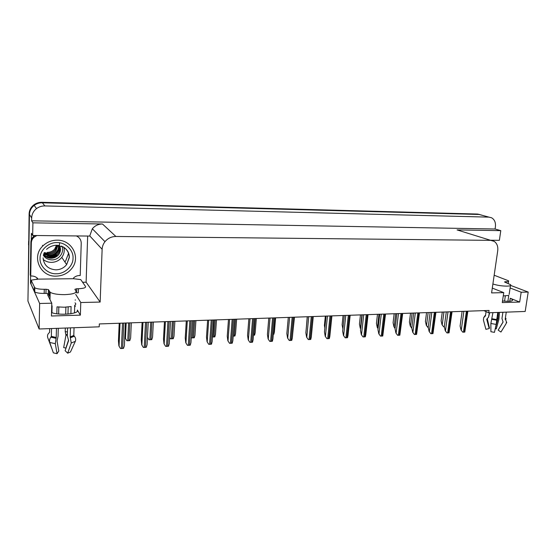 <?xml version="1.0" encoding="UTF-8"?>
<svg xmlns="http://www.w3.org/2000/svg" width="556" height="556" viewBox="0 0 556 556"><rect width="100%" height="100%" fill="white"/><g stroke="black" fill="none" stroke-linecap="round" stroke-linejoin="round"><path stroke-width="0.83" d="M48.455 293.276L47.642 294.916L51.771 303.201L39.643 303.486L39.115 328.992L27.932 301.053L29.454 214.519C29.607 210.814 31.178 207.77 34.18 205.393C36.592 203.614 39.323 202.745 42.374 202.794L479.119 214.47L481.67 215.102M483.866 310.63L488.71 312.771L525.184 311.457L528.2 292.06L521.18 292.22L519.672 302.054L510.241 298.28L512.5 299.615C513.077 301.241 509.748 301.693 502.513 300.977M87.66 236.05L86.117 282.212L82.601 282.253M31.067 282.935L30.483 282.941L30.615 275.769M31.268 239.907L31.393 233.291L32.672 235.48L89.697 236.071L92.345 228.766C94.986 225.625 98.37 224.033 102.485 223.998L32.901 222.838L32.672 235.48M493.464 240.275L493.387 240.838M490.566 240.241L499.371 240.331L500.782 230.643L457.074 229.913L460.424 230.886M495.083 229.002L31.616 220.815L31.671 217.945C31.831 214.157 33.436 211.044 36.508 208.611C38.976 206.783 41.763 205.894 44.883 205.935L488.981 217.132L491.56 217.764C494.555 219.523 495.841 222.532 495.403 226.799L495.083 229.002L500.782 230.643M528.2 292.06L510.644 285.423M39.643 303.486L30.483 282.941M32.901 222.838L31.616 220.815M39.115 328.992L99.218 326.824L99.329 323.933L489.051 310.45L488.71 312.771M492.296 288.098L503.757 292.63L491.594 292.915L497.724 250.749C498.197 246.503 497.015 243.375 494.18 241.36L490.705 240.352L115.891 236.474C111.478 236.543 107.843 238.274 104.987 241.679C103.214 243.952 102.262 246.489 102.13 249.296L100.149 302.068L86.117 282.212M100.149 302.068L80.78 302.527L75.706 294.381M521.18 292.22L510.109 287.98M51.771 303.201L51.458 316.01L80.37 315.148L80.78 302.527M519.672 302.054L502.276 302.575L503.757 292.63M74.726 305.404L75.338 306.432L74.733 305.293M51.541 312.548C59.513 315.891 80.411 313.758 77.36 310.039L77.319 311.263M80.37 315.148L77.36 310.039M479.765 214.519L477.576 214.053L41.985 202.301C38.941 202.252 36.223 203.121 33.819 204.893C30.83 207.263 29.259 210.293 29.114 213.984L28.134 289.544L29.454 214.519C29.607 210.814 31.178 207.77 34.18 205.393C36.592 203.614 39.323 202.745 42.374 202.794L479.119 214.47L488.981 217.132M75.533 300.004L75.109 300.011M126.879 340.731L125.322 338.173L126.879 340.731L127.769 340.752L129.784 340.606L130.625 338.069L131.334 322.827M125.322 338.173L124.912 333.76M120.485 348.515L118.887 345.86L120.485 348.515L121.403 348.536L123.495 348.369L124.377 345.735L125.399 323.029M119.213 323.245L118.449 340.981L118.887 345.86M153.352 322.063L152.559 337.138L151.774 339.64L148.932 339.765L147.465 337.367M147.465 337.402L148.932 339.765M174.876 321.319L174 336.227L173.263 338.701L170.49 338.819L169.636 337.374M169.629 337.506L170.49 338.819M195.914 320.59L194.961 335.337L194.28 337.777L191.563 337.895L191.285 337.402M143.323 347.424L141.717 344.803L143.323 347.424L144.233 347.444L146.263 347.285L147.09 344.685L148.244 322.237M142.107 322.452L141.238 339.987L141.717 344.803M165.632 346.36L164.013 343.768L165.632 346.36L166.529 346.381L168.51 346.221L169.274 343.657L170.546 321.465M164.458 321.681L163.492 339.014L164.013 343.768M187.428 345.318L185.794 342.76L187.428 345.318L188.303 345.339L190.235 345.186L190.951 342.649L192.341 320.715M186.295 320.923L185.238 338.062L185.794 342.76M208.722 344.303L207.082 341.773L208.722 344.303L209.584 344.324L211.468 344.171L212.128 341.669L213.629 319.978M207.631 320.186L206.484 337.131L207.082 341.773M492.894 283.998C497.272 285.381 501.957 286.09 506.947 286.131C510.033 286.034 511.249 285.548 510.603 284.679L504.876 282.163L504.535 281.975L505.14 281.746L505.063 282.233M507.878 301.338L508.761 295.451L503.263 295.917M502.902 312.257L501.971 318.47L503.069 322.105L498.155 330.146L500.942 332.036L505.884 323.995C506.627 322.612 506.516 321.229 505.55 319.846L505.195 319.214L506.259 312.138M498.405 312.423L497.988 318.79L495.389 328.255L496.293 328.86L498.878 319.429L499.476 312.382M486.076 311.61L485.444 315.891L483.678 317.671L483.421 320.054L485.902 329.34L489.183 328.54L486.708 319.241L488.529 317.191L489.336 312.75M497.752 312.444L496.195 324.419L494.458 332.356L490.906 331.717L490.872 323.481L492.929 312.618M505.334 295.952L504.549 301.192M489.641 312.736L488.578 317.094M498.419 329.708L503.11 321.896M487.264 318.63L489.454 328.054L489.162 328.464M496.293 328.86L495.271 328.638M485.061 315.627L485.492 315.287L484.943 316.267M505.265 319.478L505.779 318.449L506.078 318.783L505.55 319.846M494.166 275.227L508.587 280.815C508.997 281.364 508.198 281.67 506.196 281.725L505.14 281.746M492.588 240.261L493.568 241.019M50.075 296.167L49.373 296.181L48.33 293.783L45.953 293.394L46.044 289.259L48.428 289.641L50.172 292.296C52.952 293.867 57.803 294.652 64.711 294.638C72.718 294.27 76.478 293.095 75.998 291.122L74.858 289.315L76.679 288.752L76.554 292.831L78.278 292.797L78.403 288.724L76.679 288.752M70.883 313.744L71.098 306.523L64.364 307.225L57.011 306.877L56.837 313.792M67.568 327.964L67.339 335.887L68.624 340.543L65.115 350.704L67.7 353.178L71.237 343.01L70.202 336.887L70.466 327.859M75.018 302.839C76.109 303.68 76.012 304.5 74.719 305.3L74.49 312.917M74.038 327.727L73.802 335.47L74.323 336.213C75.699 337.819 76.04 339.528 75.324 341.349L70.459 352.011L67.7 353.178M49.373 296.181L49.289 295.584M49.394 295.319L50.116 294.624M49.679 328.61L49.595 332.328L49.039 332.926C47.594 334.156 47.17 335.768 47.774 337.742L52.201 349.509M51.923 312.687L52.09 305.856L51.708 305.724M56.462 328.36L56.225 337.457L55.301 343.705L57.066 353.699L53.355 352.838L49.741 342.447C49.227 340.661 49.602 338.896 50.867 337.158L51.354 336.366L51.541 328.54M68.173 306.975L67.971 314.084M68.562 340.057L65.865 348.091L63.683 347.597L65.956 335.108L65.212 331.584L65.309 328.047M65.698 314.223L65.9 307.162M57.066 353.699L58.79 351.01L57.053 341.036L58.06 336.255L58.269 328.297M58.644 314.015L58.825 307.065M45.953 293.394L44.174 293.429C39.657 293.436 36.508 292.929 34.729 291.914L31.046 284.179L31.115 280.182L37.523 279.126L73.545 278.716L80.766 279.599L85.548 286.521C85.902 287.779 83.525 288.508 78.403 288.724M46.044 289.259L44.265 289.287C39.74 289.287 36.592 288.786 34.806 287.786L31.115 280.182M34.799 235.501L33.548 236.439C31.852 238.024 30.962 239.935 30.886 242.173L30.288 275.053L30.733 276.012C33.409 275.839 35.674 276.61 37.537 278.327L37.523 279.126M30.886 242.173L31.331 242.986C31.414 240.741 32.304 238.816 34.013 237.224L36.807 235.522M76.36 235.932C79.557 237.44 81.176 239.9 81.232 243.32L80.21 275.533C77.666 275.408 75.449 276.214 73.573 277.937L73.545 278.716M37.05 279.501L37.05 277.903M31.331 242.986L30.733 276.012M73.031 258.227C73.225 266.004 64.656 274.032 56.385 273.76C48.122 274.303 39.566 266.4 40.053 258.436L40.06 258.255C39.775 250.325 48.629 242.152 56.983 242.597C65.337 242.207 73.607 250.256 73.038 258.047L73.031 258.227M58.54 254.801C56.566 257.08 54.008 258.234 50.867 258.262C47.844 258.151 45.383 256.969 43.5 254.724C45.383 256.921 47.83 258.088 50.825 258.192C53.967 258.165 56.524 257.011 58.491 254.738C60.715 251.792 61.035 248.72 59.457 245.523C61.09 248.74 60.778 251.833 58.54 254.801L58.491 254.738M43.576 254.446C45.404 256.205 47.621 257.122 50.221 257.199L56.406 255.155L57.852 253.765C59.839 251.187 60.298 248.421 59.228 245.474M43.57 254.467C45.404 256.246 47.635 257.178 50.255 257.268C53.383 257.233 55.927 256.094 57.893 253.828C59.895 251.229 60.347 248.442 59.249 245.481M58.894 245.418C59.582 248.108 59.033 250.589 57.247 252.862L55.815 254.252L49.658 256.281L43.681 254.113M58.866 245.411C59.527 248.08 58.978 250.547 57.205 252.799C55.252 255.051 52.723 256.184 49.616 256.212L43.688 254.085M58.408 245.342C58.741 247.719 58.13 249.887 56.573 251.84C54.634 254.078 52.118 255.211 49.018 255.239L43.841 253.647M43.834 253.675L49.06 255.301C52.153 255.28 54.676 254.148 56.615 251.903C58.185 249.929 58.797 247.747 58.443 245.349M57.859 245.279L55.947 250.895C54.015 253.126 51.513 254.252 48.435 254.273L44.647 253.439M44.028 253.175L48.469 254.342C51.548 254.314 54.057 253.188 55.989 250.958L57.9 245.286M57.226 245.238L55.329 249.964C53.404 252.174 50.916 253.3 47.851 253.321L44.299 252.584M57.268 245.238L55.371 250.019C53.446 252.236 50.95 253.362 47.886 253.383L44.278 252.619M56.497 245.224L54.717 249.032C52.799 251.236 50.318 252.355 47.274 252.375M47.309 252.438C50.36 252.417 52.841 251.298 54.752 249.095L56.545 245.224M56.232 276.137C40.393 277.048 31.094 256.747 42.84 245.967C46.808 242.152 51.576 240.227 57.136 240.171C71.835 239.796 80.842 257.143 72.065 268.138C68.124 273.218 62.849 275.88 56.232 276.137M43.208 259.471C45.571 261.383 48.309 262.349 51.437 262.376C55.718 262.251 59.165 260.576 61.785 257.352C64.058 254.266 64.746 250.923 63.857 247.302M64.162 248.866L64.545 247.774M28.634 241.234L28.564 244.967M43.34 260.229L44.473 260.389M64.843 261.911L65.691 260.868L68.631 253.105M56.893 255.517C54.481 257.31 51.743 258.13 48.678 257.984M56.149 254.641C52.917 256.914 49.352 257.553 45.453 256.545M59.638 242.798L58.95 249.519M58.811 249.811C56.441 253.974 52.723 256.052 47.663 256.045M62.036 246.35C64.607 253.091 58.248 260.472 51.319 259.847C47.795 259.548 45.14 258.04 43.354 255.315M216.492 319.881L215.471 334.476L214.825 336.88L212.448 337.012M236.627 319.179L235.535 333.642L234.917 335.998L233.193 336.13M256.33 318.498L255.169 332.829L254.578 335.136L253.48 335.24M229.538 343.309L227.884 340.814L229.538 343.309L230.386 343.33L232.22 343.184L232.846 340.731L234.458 319.255M228.481 319.464L227.251 336.22L227.884 340.814M249.887 342.336L248.226 339.869L249.887 342.336L250.714 342.357L252.507 342.211L253.112 339.813L254.822 318.553M248.866 318.762L247.559 335.331L248.226 339.869M269.785 341.391L268.117 338.951L269.785 341.391L270.605 341.412L272.35 341.266L272.926 338.924L274.74 317.865M268.805 318.067L267.415 334.462L268.117 338.951M275.609 317.83L274.386 332.036L273.816 334.295L273.316 334.364M294.478 317.177L292.748 333.259M307.232 316.739L306.425 326.74M325.343 316.114L324.405 325.482L324.85 327.957M342.892 328.937L342.107 324.78L343.08 315.502M289.245 340.46L287.57 338.048L289.245 340.46L290.051 340.48L291.754 340.341L292.31 338.055L294.214 317.191M288.3 317.393L286.84 333.614L287.57 338.048M308.288 339.549L306.606 337.165L308.288 339.549L309.08 339.57L310.741 339.438L311.27 337.2L313.271 316.531M307.378 316.732L305.849 332.78L306.606 337.165M326.921 338.66L325.232 336.304L326.921 338.66L327.706 338.68L329.326 338.548L329.833 336.373L331.925 315.884M326.045 316.086L324.454 331.967L325.232 336.304M345.165 337.791L343.469 335.463L345.165 337.791L345.929 337.812L347.514 337.68L348 335.567L350.176 315.252M344.317 315.454L342.656 331.174L343.469 335.463M363.019 336.943L361.324 334.636L363.019 336.943L365.32 336.832L365.792 334.781L368.044 314.633M362.199 314.835L360.49 330.389L361.324 334.636M360.656 328.825L360.253 328.193L360.691 328.54M360.455 314.898L359.447 324.085L360.253 328.193M378.052 328.686L377.274 327.477L378.101 328.297M377.475 314.307L376.433 323.404L377.274 327.477M395.094 328.526L393.947 326.768L395.142 328.123M394.162 313.73L393.092 322.737L393.947 326.768M411.808 328.158L410.293 326.073L411.822 327.991M410.516 313.167L409.418 322.084L410.293 326.073M427.981 327.533L426.32 325.392L428.252 327.553M426.556 312.611L425.423 321.444L426.32 325.392M443.695 326.845L442.034 324.725L443.695 326.845L444.355 326.865M442.277 312.069L441.116 320.819L442.034 324.725M380.506 336.109L378.81 333.822L380.506 336.109L382.764 335.998L385.544 314.029M379.72 314.23L377.948 329.625L378.81 333.822M397.637 335.289L395.935 333.03L397.637 335.289L399.847 335.185L402.69 313.438M396.873 313.64L395.052 328.881L395.935 333.03M414.415 334.49L412.712 332.252L414.415 334.49L416.583 334.385L419.481 312.854M413.685 313.056L411.801 328.144L412.712 332.252M430.858 333.704L429.149 331.494L430.858 333.704L432.978 333.6L435.932 312.284M430.149 312.486L428.224 327.428L429.149 331.494M446.975 332.933L445.266 330.75L446.975 332.933L449.053 332.835L452.056 311.728M446.294 311.93L444.32 326.719L445.266 330.75M462.773 332.182L461.063 330.014L462.773 332.182L464.809 332.085L467.867 311.179M462.112 311.381L460.097 326.031L461.063 330.014M510.241 298.28L509.789 301.262M44.883 205.935L41.985 202.301M31.671 217.945L29.114 213.984M115.891 236.474L102.485 223.998M490.705 240.352L457.074 229.913M102.13 249.296L89.704 235.834M477.576 214.053L479.119 214.47M126.094 323.008L125.406 338.291M128.582 322.918L127.769 340.752M129.798 322.876L128.978 340.696M119.957 323.217L118.97 345.985M122.522 323.126L121.403 348.536M123.779 323.085L122.654 348.473M150.725 322.153L149.807 339.785M151.906 322.112L150.989 339.737M172.36 321.403L171.352 338.84M173.521 321.368L172.506 338.792M193.509 320.673L192.411 337.916M194.642 320.631L193.537 337.867M142.927 322.424L141.808 344.928M145.498 322.334L144.233 347.444M146.728 322.292L145.45 347.382M165.361 321.646L164.117 343.893M167.933 321.556L166.529 346.381M169.128 321.514L167.717 346.318M187.268 320.888L185.906 342.885M189.839 320.798L188.303 345.339M191.014 320.756L189.471 345.283M208.681 320.152L207.2 341.898L208.681 320.152M211.245 320.061L209.584 344.324M212.392 320.02L210.724 344.268M505.195 319.214L505.703 318.199M485.562 315.183L485.471 315.794M492.032 318.748L496.703 319.561M497.898 315.85L497.272 315.711M497.933 318.227L496.932 318.011M498.009 318.456L496.897 318.22M497.988 318.79L496.849 318.546M490.872 323.481L496.195 324.419M491.796 319.359L496.675 320.207M491.956 319.005L496.675 319.832M483.678 317.671L485.027 315.641L485.409 315.419L485.325 316.016M506.064 282.608L506.196 281.725M70.202 336.887L73.802 335.47M49.484 291.587L49.38 295.764M51.354 336.366L56.225 337.457M67.45 332.001L65.212 331.584M67.373 334.712L65.754 334.448M67.366 334.92L65.921 334.691M67.359 335.331L65.956 335.108M49.741 342.447L55.301 343.705M71.237 343.01L75.324 341.349M50.867 337.158L55.961 338.298M70.563 337.7L74.323 336.213M51.228 336.7L56.156 337.805M70.285 337.228L73.927 335.789M44.265 289.287L44.174 293.429M34.354 287.306L34.277 291.427M48.539 289.752L48.441 293.895M61.362 246.065C66.428 248.317 69.041 252.097 69.208 257.393L66.65 264.6C63.933 267.95 60.354 269.702 55.927 269.848C48.177 269.208 43.896 265.212 43.083 257.859M56.517 255.072L55.815 254.252M214.185 319.957L213.004 337.012M215.29 319.922L214.102 336.964M235.494 319.22L234.222 336.081M255.246 318.539L253.904 335.219M229.6 319.422L228.016 340.932M232.165 319.339L230.386 343.33M233.284 319.297L231.498 343.274M250.047 318.72L248.358 339.987M252.619 318.63L250.714 342.357M253.71 318.588L251.805 342.308M270.042 318.025L268.256 339.063M272.607 317.935L270.605 341.412M273.677 317.9L271.669 341.356M289.6 317.351L287.723 338.166M292.164 317.261L290.051 340.48M293.214 317.226L291.094 340.432M308.733 316.691L306.766 337.284M311.29 316.6L309.08 339.57M312.319 316.566L310.102 339.521M327.449 316.037L325.399 336.415M330.007 315.954L327.706 338.68M331.008 315.919L328.7 338.632M345.769 315.405L343.643 335.574M348.327 315.315L345.929 337.812M349.307 315.287L346.909 337.763M363.707 314.786L361.497 334.74M366.258 314.696L363.777 336.957M367.217 314.661L364.736 336.915M361.907 314.849L360.427 328.297M378.977 314.258L377.448 327.574M395.705 313.681L394.128 326.865M412.093 313.111L410.474 326.17M428.169 312.555L426.508 325.489M443.931 312.013L442.228 324.822M381.27 314.182L378.99 333.934M383.814 314.091L381.256 336.123M384.752 314.057L382.187 336.081M398.471 313.584L396.115 333.134M401.008 313.494L398.367 335.31M401.932 313.466L399.284 335.261M415.318 313L412.899 332.356M417.855 312.91L415.137 334.51M418.758 312.882L416.041 334.462M431.824 312.43L429.343 331.598M434.354 312.34L431.574 333.725M435.244 312.312L432.45 333.683M448.004 311.867L445.46 330.848M450.527 311.784L447.677 332.954M451.396 311.749L448.539 332.912M463.864 311.318L461.265 330.118M466.38 311.235L463.468 332.203M467.228 311.207L464.309 332.161M512.5 299.615L512.347 300.636M36.508 208.611L33.819 204.893M104.987 241.679L92.345 228.766M126.163 323.001L125.468 338.389M120.033 323.217L119.047 346.103M142.989 322.417L141.87 345.012M165.403 321.646L164.159 343.949M187.296 320.888L185.933 342.913M510.471 285.555L509.143 294.395M501.394 331.334L505.918 323.974M506.523 322.994L506.738 322.251M485.409 315.419L485.444 315.891M508.504 281.357L508.198 283.414M50.172 292.296L49.991 299.635M34.013 237.224L33.548 236.439M34.729 291.914L34.806 287.786M48.428 289.641L48.33 293.783M46.544 249.359C49.171 246.94 52.32 245.564 55.975 245.238L63.37 247.003C67.359 249.547 69.354 253.049 69.347 257.518L66.65 264.6L61.785 257.352M42.437 245.307L42.84 245.967"/></g></svg>
